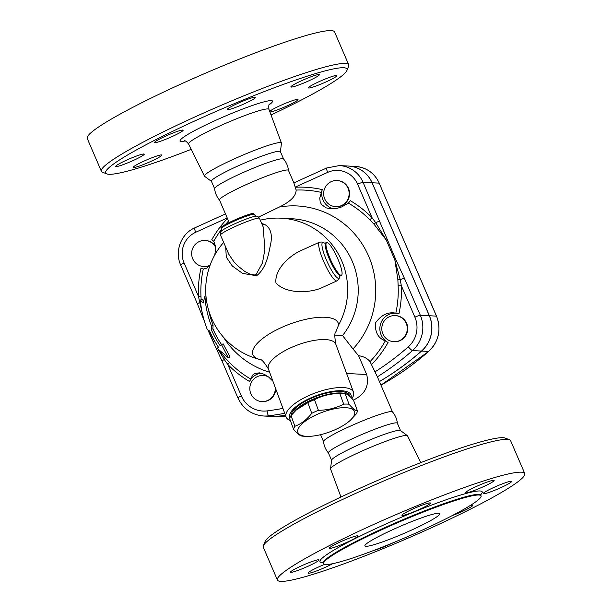 <?xml version="1.0" encoding="UTF-8"?>
<svg xmlns="http://www.w3.org/2000/svg" width="612" height="612" viewBox="0 0 612 612"><rect width="100%" height="100%" fill="white"/><g stroke="black" fill="none" stroke-linecap="round" stroke-linejoin="round"><path stroke-width="0.92" d="M334.848 77.41A15.507 1.515 -23.3 0 1 319.112 84.846A15.507 1.515 -23.3 0 1 308.44 87.86A15.507 1.515 -23.3 0 1 310.513 86.047A15.507 1.515 -23.3 0 1 326.25 78.611A15.507 1.515 -23.3 0 1 336.921 75.597A15.507 1.515 -23.3 0 1 334.848 77.41M318.982 74.511A15.507 1.515 -23.3 0 1 319.372 74.664A15.507 1.515 -23.3 0 1 307.117 81.587A15.507 1.515 -23.3 0 1 291.281 87.08A15.507 1.515 -23.3 0 1 290.891 86.927A15.507 1.515 -23.3 0 1 303.147 80.004A15.507 1.515 -23.3 0 1 318.982 74.511M248.847 98.846A15.507 1.515 -23.3 0 1 255.663 97.277A15.507 1.515 -23.3 0 1 248.656 101.753A15.507 1.515 -23.3 0 1 233.998 107.987A15.507 1.515 -23.3 0 1 227.182 109.548A15.507 1.515 -23.3 0 1 234.189 105.073A15.507 1.515 -23.3 0 1 248.847 98.846M165.523 136.162A15.507 1.515 -23.3 0 1 183.118 130.203A15.507 1.515 -23.3 0 1 172.224 136.514A15.507 1.515 -23.3 0 1 154.637 142.474A15.507 1.515 -23.3 0 1 165.523 136.162M117.818 164.597A15.507 1.515 -23.3 0 1 133.554 157.162A15.507 1.515 -23.3 0 1 144.225 154.148A15.507 1.515 -23.3 0 1 142.152 155.961A15.507 1.515 -23.3 0 1 126.416 163.396A15.507 1.515 -23.3 0 1 115.745 166.41A15.507 1.515 -23.3 0 1 117.818 164.597M133.676 167.504A15.507 1.515 -23.3 0 1 133.294 167.344A15.507 1.515 -23.3 0 1 145.549 160.421A15.507 1.515 -23.3 0 1 161.384 154.928A15.507 1.515 -23.3 0 1 161.775 155.081A15.507 1.515 -23.3 0 1 149.519 162.004A15.507 1.515 -23.3 0 1 133.676 167.504M269.716 111.407A15.507 1.515 -23.3 0 1 280.441 105.494A15.507 1.515 -23.3 0 1 298.029 99.534A15.507 1.515 -23.3 0 1 287.143 105.853A15.507 1.515 -23.3 0 1 269.915 111.958M102.487 172.209A134.648 13.189 -23.3 0 1 101.378 171.284A134.648 13.189 -23.3 0 1 219.8 105.922A134.648 13.189 -23.3 0 1 348.718 64.757A134.648 13.189 -23.3 0 1 348.633 66.203L346.92 70.449A131.389 12.867 156.7 0 0 221.246 109.188A131.389 12.867 156.7 0 0 106.74 173.885A131.389 12.867 156.7 0 0 191.235 149.343M271.032 114.972A131.389 12.867 156.7 0 0 346.92 70.441M101.378 171.284L87.241 138.457A134.648 13.189 -23.3 0 1 205.663 73.103A134.648 13.189 -23.3 0 1 334.58 31.939L348.718 64.757M211.568 181.473L204.599 176.31A41.907 4.1 -23.3 0 1 204.454 176.141A41.907 4.1 -23.3 0 1 241.296 155.785A41.907 4.1 -23.3 0 1 281.428 142.986A41.907 4.1 -23.3 0 1 281.451 143.208L280.411 151.822M229.186 222.538L219.501 200.048A37.539 3.68 -23.3 0 1 252.527 181.825A37.539 3.68 -23.3 0 1 288.459 170.35L293.859 182.896L296.139 190.057C296.086 195.985 290.509 201.639 279.416 207.009A84.869 82.857 93 0 1 366.091 250.782A84.869 82.857 93 0 1 352.986 348.97L358.578 355.702C363.612 356.413 367.43 358.395 370.038 361.646L377.42 376.916L392.476 411.884M219.563 200.147C216.74 196.819 215.087 192.994 214.613 188.657A37.539 3.68 -23.3 0 1 247.661 170.541A37.539 3.68 -23.3 0 1 283.54 158.975C286.362 162.295 288.007 166.127 288.482 170.465M214.644 188.764L211.431 181.305A37.539 3.68 -23.3 0 1 244.448 163.083A37.539 3.68 -23.3 0 1 280.388 151.608L283.601 159.066M509.605 483.189A15.507 1.515 -23.3 0 1 493.869 490.625A15.507 1.515 -23.3 0 1 483.197 493.639A15.507 1.515 -23.3 0 1 485.27 491.826A15.507 1.515 -23.3 0 1 501.006 484.39A15.507 1.515 -23.3 0 1 511.678 481.369A15.507 1.515 -23.3 0 1 509.605 483.189M493.739 480.282A15.507 1.515 -23.3 0 1 494.129 480.435A15.507 1.515 -23.3 0 1 481.866 487.366A15.507 1.515 -23.3 0 1 466.03 492.859A15.507 1.515 -23.3 0 1 465.648 492.706A15.507 1.515 -23.3 0 1 477.903 485.783A15.507 1.515 -23.3 0 1 493.739 480.282M423.603 504.617A15.507 1.515 -23.3 0 1 430.42 503.056A15.507 1.515 -23.3 0 1 423.412 507.532A15.507 1.515 -23.3 0 1 408.755 513.759A15.507 1.515 -23.3 0 1 401.939 515.319A15.507 1.515 -23.3 0 1 408.938 510.844A15.507 1.515 -23.3 0 1 423.603 504.617M340.28 541.934A15.507 1.515 -23.3 0 1 357.867 535.982A15.507 1.515 -23.3 0 1 346.981 542.293A15.507 1.515 -23.3 0 1 329.386 548.245A15.507 1.515 -23.3 0 1 340.28 541.934M292.574 570.376A15.507 1.515 -23.3 0 1 308.303 562.941A15.507 1.515 -23.3 0 1 318.982 559.919A15.507 1.515 -23.3 0 1 316.901 561.732A15.507 1.515 -23.3 0 1 301.173 569.175A15.507 1.515 -23.3 0 1 290.501 572.189A15.507 1.515 -23.3 0 1 292.574 570.376M332.691 563.69A15.507 1.515 -23.3 0 1 318.653 570.132A15.507 1.515 -23.3 0 1 308.433 573.276A15.507 1.515 -23.3 0 1 308.043 573.123A15.507 1.515 -23.3 0 1 324.674 564.348M393.126 542.768A15.507 1.515 -23.3 0 1 378.568 548.941A15.507 1.515 -23.3 0 1 373.917 550.387M470.177 505.543A15.507 1.515 -23.3 0 1 472.785 505.313A15.507 1.515 -23.3 0 1 461.899 511.624A15.507 1.515 -23.3 0 1 452.13 515.656M277.42 580.038L263.282 547.22A134.648 13.189 -23.3 0 1 263.367 545.774A134.648 13.189 -23.3 0 1 381.735 481.851A134.648 13.189 -23.3 0 1 509.505 439.768A134.648 13.189 -23.3 0 1 510.622 440.701L524.759 473.52A134.648 13.189 -23.3 0 1 430.19 528.332A134.648 13.189 -23.3 0 1 277.42 580.038A134.648 13.189 -23.3 0 1 395.872 514.669A134.648 13.189 -23.3 0 1 524.759 473.52M509.505 439.768L505.252 438.093A131.389 12.867 156.7 0 0 380.58 479.158A131.389 12.867 156.7 0 0 265.08 541.528L263.367 545.774M340.968 497.005L330.572 468.991A41.907 4.1 -23.3 0 1 330.549 468.769A41.907 4.1 -23.3 0 1 367.445 448.665A41.907 4.1 -23.3 0 1 407.401 435.675A41.907 4.1 -23.3 0 1 407.546 435.843L420.765 462.641M420.895 530.749A85.688 8.392 -23.3 0 1 323.672 563.66A85.688 8.392 -23.3 0 1 399.055 522.059A85.688 8.392 -23.3 0 1 481.07 495.873A85.688 8.392 -23.3 0 1 420.895 530.749M328.46 453.01C325.638 449.682 323.993 445.857 323.518 441.52A37.539 3.68 -23.3 0 1 356.559 423.412A37.539 3.68 -23.3 0 1 392.437 411.838C395.26 415.158 396.913 418.991 397.387 423.328M331.574 460.278L328.399 452.911A37.539 3.68 -23.3 0 1 361.424 434.688A37.539 3.68 -23.3 0 1 397.356 423.213L400.531 430.58M411.188 530.237A40.805 3.993 -23.3 0 1 364.897 545.904A40.805 3.993 -23.3 0 1 400.791 526.091A40.805 3.993 -23.3 0 1 439.844 513.621A40.805 3.993 -23.3 0 1 411.188 530.237M330.549 468.769L331.589 460.155A37.539 3.68 -23.3 0 1 364.637 442.147A37.539 3.68 -23.3 0 1 400.432 430.504L407.401 435.675M334.879 335.154L342.559 335.56A71.811 70.112 93 0 0 352.206 261.186A71.811 70.112 93 0 0 291.932 218.752L281.352 218.186A71.811 70.112 93 0 1 338.574 325.064L335.896 331.826C334.527 332.408 334.496 336.524 335.797 344.166L353.484 392.147A35.909 12.47 159.8 0 0 308.632 395.673A35.909 12.47 159.8 0 0 286.095 416.986A35.909 12.47 159.8 0 0 290.34 420.528M203.115 303.078L200.353 300.071A101.278 98.884 -87 0 0 207.3 329.501L209.618 331A98.708 96.367 -87 0 0 218.461 347.211L217.183 348.327L228.345 357.813L221.46 344.602L220.175 345.719A95.281 93.024 93 0 1 211.262 329.539L211.431 325.836A92.71 90.515 93 0 1 204.959 296.193L203.115 303.078M228.345 357.813L230.097 357.018L223.135 343.837L221.46 344.602M200.353 300.071L202.098 299.283L203.635 300.997M211.262 329.539L212.915 328.789A93.437 91.226 -87 0 0 221.575 344.548M211.431 325.836L213.075 325.087L212.915 328.789M208.524 309.787A90.867 88.717 -87 0 0 213.075 325.087M204.959 296.193L205.953 295.741M335.606 429.502A30.195 10.488 159.8 0 0 350.286 420.322A30.195 10.488 159.8 0 0 343.011 407.699A30.195 10.488 159.8 0 0 304.156 422.02A30.195 10.488 159.8 0 0 306.811 436.341A30.195 10.488 159.8 0 0 335.606 429.502M306.811 436.341L303.766 436.218A33.867 11.758 -20.2 0 1 302.053 436.104C299.957 435.798 297.134 433.556 293.599 429.356A33.867 11.758 -20.2 0 1 294.923 426.258C301.249 423.894 306.864 419.58 311.76 413.322A33.867 11.758 -20.2 0 1 318.401 410.308C327.55 410.193 335.98 408.135 343.692 404.119A33.867 11.758 -20.2 0 1 349.016 404.211C352.55 408.403 355.373 410.652 357.469 410.95A33.867 11.758 -20.2 0 1 356.153 414.056L350.286 420.322M357.469 410.95L353.552 400.325C350.018 396.125 347.195 393.883 345.099 393.577A33.867 11.758 159.8 0 0 343.386 393.462L340.341 393.34A30.195 10.488 159.8 0 0 296.866 409.359L290.998 415.624A33.867 11.758 159.8 0 0 289.683 418.73L293.599 429.356M343.386 393.462A33.867 11.758 159.8 0 0 339.775 393.493C330.625 393.608 322.195 395.673 314.484 399.682A33.867 11.758 159.8 0 0 307.836 402.696L296.177 410.002M292.651 413.651A31.013 10.771 -20.2 0 1 326.441 394.717A31.013 10.771 -20.2 0 1 349.712 396.285M345.099 393.577L349.016 404.211M290.998 415.624L294.923 426.258M307.836 402.696L311.76 413.322M314.484 399.682L318.401 410.308M339.775 393.493L343.692 404.119M291.067 415.548A31.013 10.771 -20.2 0 1 310.766 398.542A31.013 10.771 -20.2 0 1 325.913 393.287A31.013 10.771 -20.2 0 1 349.498 395.497L349.827 396.385M210.107 265.164A13.059 12.745 93 0 1 191.671 252.825A13.059 12.745 93 0 1 215.462 246.988M209.786 265.554A13.059 12.745 93 0 1 204.163 266.564L203.704 266.541M205.097 240.462L205.555 240.493A13.059 12.745 93 0 1 215.37 246.116M275.27 387.603A13.059 12.745 93 0 1 261.852 401.564A13.059 12.745 93 0 1 257.407 376.594A13.059 12.745 93 0 1 268.622 377.03M263.244 375.493L263.703 375.516A13.059 12.745 93 0 1 267.888 376.479M275.752 388.911A13.059 12.745 93 0 1 262.311 401.594L261.852 401.564M382.875 333.923A13.059 12.745 93 0 1 395.237 315.593A13.059 12.745 93 0 1 407.271 329.31A13.059 12.745 93 0 1 382.875 333.923M395.237 315.593L395.696 315.616A13.059 12.745 93 0 1 407.73 329.332A13.059 12.745 93 0 1 394.304 341.695L393.845 341.664M341.527 205.54A13.059 12.745 93 0 1 323.656 192.925A13.059 12.745 93 0 1 348.932 191.235A13.059 12.745 93 0 1 341.527 205.54M337.082 180.563L337.541 180.594A13.059 12.745 93 0 1 341.986 205.563A13.059 12.745 93 0 1 336.156 206.665L335.697 206.642M333.739 208.814A15.507 15.139 93 0 1 322.241 189.598A103.979 101.515 -87 0 0 295.259 187.241M379.409 381.544A277.466 270.887 -87 0 0 421.484 351.058A30.386 29.667 -87 0 0 429.318 315.731L372.05 182.751A28.144 27.479 -87 0 0 348.396 166.059L339.4 165.577A28.144 27.479 -87 0 1 363.054 182.269A4.896 0.482 156.7 0 0 357.622 184.204L372.065 217.742A103.979 101.515 -87 0 0 350.309 200.69L348.412 203.115L341.657 206.933L337.288 208.287L331.015 208.845L326.112 207.858L321.56 204.584L320.191 201.975L319.747 198.074L322.241 189.598M282.928 408.388A272.57 266.105 93 0 1 267.13 410.889A25.49 24.885 93 0 1 241.35 395.933A4.896 0.482 -23.3 0 0 237.915 397.93C243.117 408.87 251.662 414.89 263.565 415.999L272.562 416.474A30.386 29.667 -87 0 0 277.756 416.282A277.466 270.887 -87 0 0 285.437 415.196M285.444 415.211A277.466 270.887 93 0 1 277.825 416.29A30.386 29.667 93 0 1 272.638 416.481A30.386 29.667 93 0 1 272.6 416.481M348.435 166.059A28.144 27.479 93 0 1 348.473 166.059A28.144 27.479 93 0 1 372.119 182.758L429.387 315.731A30.386 29.667 93 0 1 421.561 351.066A277.466 270.887 93 0 1 379.425 381.574M319.426 242.214A21.221 4.093 -114.4 0 0 323.61 261.293A21.221 4.093 -114.4 0 0 336.96 280.862L320.543 288.313C308.93 292.98 285.972 294.035 275.958 282.92C274.451 269.708 288.581 256.795 299.146 251.425L319.426 242.214C322.111 241.824 323.725 242.115 324.284 243.094L325.829 242.895A17.955 3.465 -114.4 0 0 329.363 259.037A17.955 3.465 -114.4 0 0 340.662 275.591L341.442 275.239A17.955 3.465 -114.4 0 1 330.143 258.685A17.955 3.465 -114.4 0 1 326.609 242.543A17.955 3.465 -114.4 0 1 337.181 257.461A17.955 3.465 -114.4 0 1 341.442 275.239M225.713 247.24L226.302 257.201L232.331 266.013L242.589 273.388L256.589 275.76C267.161 267.475 268.699 252.534 270.825 243.224C272.47 233.593 270.236 227.236 264.124 224.176A6.525 5.317 -69.1 0 1 262.166 224.589M263.137 226.845L264.897 249.359L262.479 262.9L256.099 274.551L254.707 274.964L250.293 274.329L244.838 271.476L237.762 265.845L233.815 261.684L228.773 254.194L220.473 235.069A21.221 2.081 156.7 0 1 235.375 226.432A21.221 2.081 156.7 0 1 259.45 218.285L263.145 226.861M264.124 224.176L261.745 223.617M338.574 325.064A45.479 15.797 159.8 0 0 281.421 327.535A45.479 15.797 159.8 0 0 259.909 359.519C261.37 358.976 264.2 362.136 268.416 368.998A35.909 12.47 -20.2 0 1 290.952 347.685A35.909 12.47 -20.2 0 1 335.797 344.166M233.509 220.504A17.955 1.759 156.7 0 0 220.901 227.809L221.246 228.613A17.955 1.759 156.7 0 1 233.853 221.299A17.955 1.759 156.7 0 1 254.225 214.407L253.881 213.611A17.955 1.759 156.7 0 0 233.509 220.504M371.614 364.53A103.979 101.515 -87 0 0 388.069 342.46L385.315 340.884C378.17 338.199 374.888 332.209 375.47 322.914C381.337 314.874 388.123 311.63 395.811 313.176L398.97 313.681A103.979 101.515 -87 0 0 401.327 285.689L398.129 285.819A101.095 98.693 93 0 1 395.811 313.176L395.291 313.145M348.412 203.115A101.095 98.693 93 0 1 369.686 219.762L373.978 224.16L386.248 239.988L394.847 259.947L397.877 279.653L398.129 285.819M397.877 279.653A3.267 0.398 178 0 0 400.233 279.707L394.847 259.947A4.896 0.482 154.5 0 0 395.681 259.312L363.054 182.269L372.05 182.751M421.484 351.058L412.496 350.584A30.386 29.667 -87 0 0 420.322 315.249A4.896 0.482 -23.3 0 0 414.89 317.177L401.327 285.689L400.233 279.707A4.896 0.482 156.7 0 1 404.425 278.322L395.681 259.312M388.069 342.46A15.507 15.139 93 0 1 395.604 313.16M369.686 219.762A3.267 0.52 135.9 0 0 372.065 217.742L375.646 222.63L373.978 224.16M387.45 240.202A4.896 1.423 -21 0 0 386.248 239.988L375.646 222.63A4.896 0.482 -23.3 0 1 379.838 221.246M279.416 207.009L258.562 217.061M358.578 355.702L366.687 374.536C369.441 385.912 364.966 394.457 353.254 400.179M249.551 381.49L250.69 379.027A101.095 98.693 93 0 1 229.416 362.38A3.267 0.52 -44.1 0 1 227.786 364.438A103.979 101.515 -87 0 0 249.551 381.49A15.507 15.139 93 0 1 261.171 373.167M217.398 348.136L224.29 359.558A3.267 0.834 137.3 0 0 225.262 357.989L218.293 349.414M237.915 397.93L222.011 361.003A4.896 0.482 156.7 0 1 224.29 359.558L227.786 364.438L241.35 395.933M229.416 362.38L225.262 357.989M208.134 330.052L213.603 342.192A4.896 0.482 154.5 0 1 213.351 342.162L222.011 361.003M227.442 218.484A103.979 101.515 -87 0 0 211.783 239.728L213.787 241.258L215.302 245.664L215.5 250.01L214.758 255.005M269.601 372.226A84.869 82.857 93 0 1 223.258 336.929M210.107 265.172L206.672 268.201L203.505 268.982L200.889 268.5A103.979 101.515 -87 0 0 198.525 296.499L200.965 296.323A101.095 98.693 93 0 1 203.291 268.966M201.157 299.712L200.965 296.323M250.69 379.027L252.802 374.965L254.875 373.488L259.419 372.853L264.292 374.315L268.691 377.084L272.914 381.207M200.583 302.458L199.703 302.473L202.35 313.321M184.082 262.953L198.525 296.499L199.703 302.473A4.896 0.482 -23.3 0 0 197.431 303.919L180.647 264.95A4.896 0.482 -23.3 0 1 184.082 262.953A23.248 22.698 93 0 1 195.702 232.277L227.22 217.971M203.697 268.989A15.507 15.139 93 0 1 200.889 268.5M342.559 335.56L352.986 348.97M351.961 398.527A35.909 12.47 159.8 0 0 353.484 392.147M289.912 417.851A32.643 11.337 -20.2 0 1 310.261 398.137A32.643 11.337 -20.2 0 1 351.12 397.639M185.099 140.982A50.268 4.919 -23.3 0 1 224.382 116.487A50.268 4.919 -23.3 0 1 269.181 104.767M281.428 142.986L268.959 109.38A43.75 4.284 156.7 0 0 227.067 122.737A43.75 4.284 156.7 0 0 188.595 143.988C186.369 141.372 184.939 140.324 184.304 140.837M323.672 563.66L323.419 563.063A85.688 8.392 -23.3 0 1 398.779 521.47A85.688 8.392 -23.3 0 1 480.81 495.269L480.734 494.213M480.68 494.741A88.296 8.645 156.7 0 0 397.67 518.838A88.296 8.645 156.7 0 0 323.121 562.596M295.206 187.119L327.695 172.377A23.248 22.698 93 0 1 357.622 184.204M429.387 315.731L436.524 316.144L379.172 183.133L436.448 316.113A30.386 29.667 93 0 1 428.614 351.441A3.267 0.513 48.6 0 0 428.698 351.418C438.858 341.389 441.466 329.631 436.524 316.144M348.473 166.059L355.526 166.441A28.144 27.479 93 0 1 379.172 183.133L372.119 182.758M421.561 351.066L428.614 351.441A277.466 270.887 93 0 1 380.947 385.116M284.909 416.665L285.934 416.535A277.466 270.887 93 0 1 284.886 416.665A3.267 0.696 82.8 0 0 284.909 416.665A3.267 0.696 82.8 0 0 284.94 416.657L279.692 416.856A30.386 29.667 93 0 0 284.886 416.665L277.825 416.29M339.492 276.8A19.584 3.779 -114.4 0 1 326.487 260.169A19.584 3.779 -114.4 0 1 324.146 242.987M259.45 218.285C258.134 216.572 257.132 215.86 256.443 216.158A19.584 1.92 156.7 0 0 234.618 223.87A19.584 1.92 156.7 0 0 220.993 231.428C220.305 231.718 220.129 232.935 220.473 235.069M385.315 340.884A101.095 98.693 93 0 1 370.038 361.646M296.139 190.057A101.095 98.693 93 0 1 321.377 192.436M429.318 315.731L420.322 315.249L404.425 278.322M414.89 317.177A25.49 24.885 93 0 1 408.319 346.813A272.57 266.105 93 0 1 374.819 371.974M213.787 241.258A101.095 98.693 93 0 1 221.468 229.439M225.476 224.459A101.095 98.693 93 0 1 228.544 221.047M194.838 227.855A4.896 0.949 65.6 0 0 194.738 227.871A4.896 0.949 65.6 0 0 195.702 232.277M263.565 415.999A30.386 29.667 -87 0 0 268.76 415.808A4.896 1.04 -97.2 0 1 267.13 410.889M277.756 416.282L268.76 415.808A277.466 270.887 -87 0 0 284.733 413.284M377.375 376.831A277.466 270.887 -87 0 0 412.496 350.584A4.896 0.765 48.6 0 1 408.319 346.813M326.823 167.956A4.896 0.949 65.6 0 0 326.732 167.979A4.896 0.949 65.6 0 0 327.695 172.377M366.687 374.536L346.591 373.465M102.495 172.217L106.748 173.885M268.959 109.38C268.599 105.937 268.813 104.178 269.617 104.094L269.609 104.101M204.454 176.141L188.595 143.988M323.419 563.063L322.7 562.275M481.07 495.873L480.818 495.276M355.526 166.441C366.534 167.459 374.445 173.035 379.256 183.164M428.698 351.418L380.955 385.132M272.638 416.481L279.692 416.856M326.609 242.543L325.829 242.895M336.96 280.862C339.025 279.095 339.867 277.687 339.499 276.624L340.662 275.591M281.352 218.186A71.811 71.811 0 0 0 260.268 220.19M223.64 242.428A71.811 71.811 0 0 0 259.909 359.519L259.962 359.527M220.993 231.428C221.437 231.328 221.521 230.387 221.246 228.613M256.443 216.158C256.068 216.411 255.326 215.829 254.225 214.407M323.518 441.581L320.558 434.696M180.647 264.95C174.397 251.387 181.114 233.646 194.738 227.871L225.476 213.925M197.431 303.919L204.416 321.262M213.351 342.162L207.835 329.86M293.837 182.904L326.732 167.979L339.4 165.577M268.416 368.998L286.095 416.986"/></g></svg>
